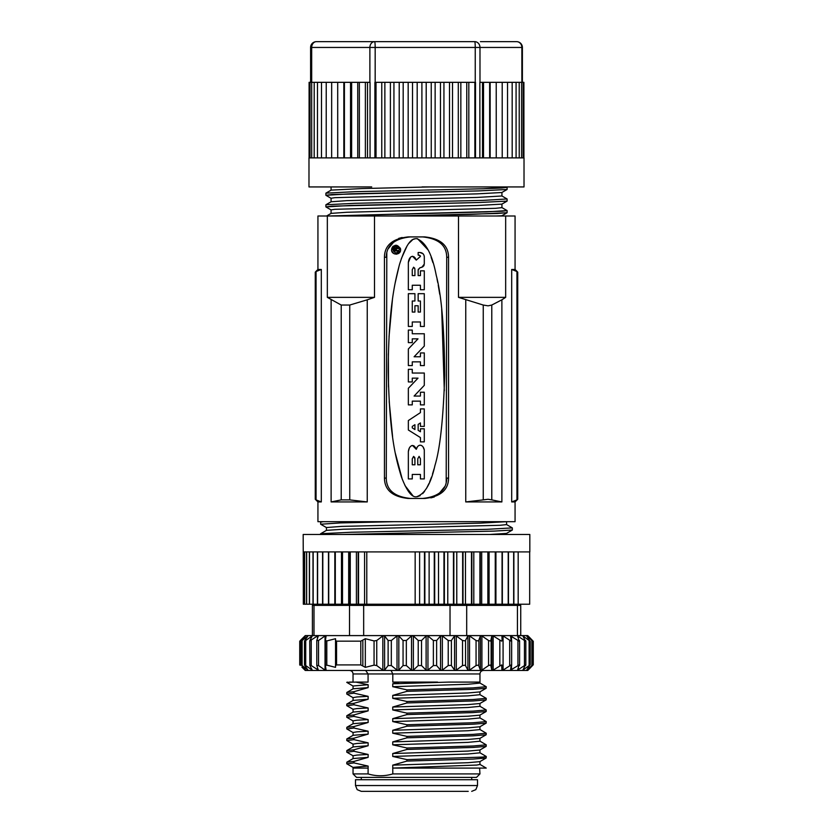 <?xml version="1.0" encoding="UTF-8"?>
<svg xmlns="http://www.w3.org/2000/svg" width="833" height="833" viewBox="0 0 833 833"><rect width="100%" height="100%" fill="white"/><g stroke="black" fill="none" stroke-linecap="round" stroke-linejoin="round"><path stroke-width="1.25" d="M304.576 604.217L304.576 551.915L303.483 551.915L303.451 604.217L303.17 534.474L529.83 534.474L529.83 551.915L513.878 551.915L513.878 604.217L303.327 604.217L303.327 551.915M518.178 551.915L518.178 604.217L513.878 604.217M529.673 551.915L529.673 604.217L518.178 604.217M304.639 604.217L304.639 551.915L306.554 551.915L306.554 604.217M306.659 604.217L306.659 551.915L309.366 551.915L309.366 604.217M309.501 604.217L309.501 551.915L312.989 551.915L312.989 604.217M313.166 604.217L313.166 551.915L317.404 551.915L317.404 604.217M317.612 604.217L317.612 551.915L322.569 551.915L322.569 604.217M322.808 604.217L322.808 551.915L328.462 551.915L328.462 604.217M328.723 604.217L328.723 551.915L335.012 551.915L335.012 604.217M335.303 604.217L335.303 551.915L342.186 551.915L342.186 604.217M342.509 604.217L342.509 551.915L349.922 551.915L349.922 604.217M350.266 604.217L350.266 551.915L358.169 551.915L358.169 604.217M358.534 604.217L358.534 551.915L424.455 551.915L424.455 604.217M424.872 604.217L424.872 551.915L434.274 551.915L434.274 604.217M434.691 604.217L434.691 551.915L443.958 551.915L443.958 604.217M444.374 604.217L444.374 551.915L453.444 551.915L453.444 604.217M453.839 604.217L453.839 551.915L462.638 551.915L462.638 604.217M463.023 604.217L463.023 551.915L471.478 551.915L471.478 604.217M471.853 604.217L471.853 551.915L479.912 551.915L479.912 604.217M480.266 604.217L480.266 551.915L487.857 551.915L487.857 604.217M488.19 604.217L488.19 551.915L495.26 551.915L495.26 604.217M495.562 604.217L495.562 551.915L502.06 551.915L502.06 604.217M502.341 604.217L502.341 551.915L508.213 551.915L508.213 604.217M508.463 604.217L508.463 551.915L513.659 551.915L513.659 604.217M495.927 551.915L495.927 604.217M489.086 551.915L489.086 604.217M481.693 551.915L481.693 604.217M473.8 551.915L473.8 604.217M465.47 551.915L465.47 604.217M456.776 551.915L456.776 604.217M447.769 551.915L447.769 604.217M438.522 551.915L438.522 604.217M429.12 551.915L429.12 604.217M419.613 551.915L419.613 604.217M415.157 604.217L415.157 551.915M364.583 551.915L364.583 604.217M366.78 551.915L366.78 604.217M356.409 551.915L356.409 604.217M348.683 551.915L348.683 604.217M341.478 551.915L341.478 604.217M334.835 551.915L334.835 604.217M423.82 534.474L354.868 534.474M336.47 534.474L328.285 534.474M489.939 534.463L506.516 533.401L512.337 530.038L493.969 531.11L342.977 534.474M396.747 534.474L381.816 534.474M367.645 534.474L354.494 534.474M320.278 534.474L322.527 534.474M327.192 534.474L334.064 534.474M393.509 521.687L340.385 522.926L320.663 524.228L320.663 522.093L323.402 521.687L320.663 522.093M417.01 521.687L416.25 521.687L417.01 521.687M512.316 527.893L486.889 529.33L351.245 532.245L320.663 533.714L326.484 530.35L343.373 529.236L499.935 525.29L506.579 524.613L506.579 521.739M506.579 521.687L480.193 523.145L341.603 526.394L326.421 527.539M506.016 521.687L503.267 521.687M497.239 521.687L489.658 521.687M486.201 521.687L317.935 521.687L317.935 501.935L321.309 501.935L316.061 499.883L316.061 271.516L321.309 269.465L317.935 269.465L317.935 215.997L515.065 215.997L515.065 269.465L511.691 269.465L516.939 271.516L516.939 499.883L511.691 501.935L515.065 501.935L515.065 521.687L408.982 521.687M505.662 215.997L505.662 297.36L501.882 299.807L501.882 501.935L491.782 499.883L491.782 305.045L488.086 305.836L483.255 305.045L458.504 297.36L505.662 297.36M483.255 305.045L483.255 499.883L465.751 501.935L501.882 501.935M428.86 237.499L422.623 236.916C438.585 238.602 446.613 245.391 446.717 257.262L448.56 257.262C448.383 245.35 440.47 238.571 424.799 236.916L424.955 236.926M398.715 238.394L402.131 237.488M386.804 252.805L386.283 478.1L384.44 478.1C384.617 490.023 392.53 496.801 408.201 498.446L408.045 498.446M434.285 496.968L430.869 497.874M326.609 215.997L331.128 213.373L346.892 212.269L495.531 208.323L501.935 207.636L501.935 204.095M458.504 297.36L458.504 215.997L381.743 215.997M369.092 215.997L332.409 215.997M501.872 207.563L507.099 210.582L502.403 211.228L328.483 215.997L486.253 211.905L507.099 210.582L507.099 212.727L497.259 213.498L394.78 215.997L471.072 214.373L507.099 212.727L501.872 215.757L496.406 215.997M489.814 215.997L480.735 215.997M491.782 305.045L501.882 299.807M483.255 499.883L488.086 499.269L491.782 499.883M374.496 215.997L374.496 297.36L367.249 299.807L367.249 501.935L349.745 499.883L349.745 305.045L367.249 299.807M349.745 305.045L341.218 305.045L341.218 499.883L331.118 501.935L367.249 501.935M327.338 215.997L327.338 297.36L341.218 305.045M424.799 236.916L408.201 236.916C392.489 238.623 384.575 245.402 384.44 257.262L386.283 257.262C386.397 245.36 394.425 238.582 410.377 236.916L410.357 236.916M448.56 257.262L448.56 478.1L446.717 478.1C446.603 490.002 438.575 496.78 422.623 498.446L422.643 498.446M408.201 498.446L424.799 498.446C440.511 496.739 448.425 489.96 448.56 478.1M384.44 478.1L384.44 257.262M327.338 297.36L374.496 297.36M341.218 499.883L349.745 499.883M404.14 497.863L410.377 498.446C394.415 496.76 386.387 489.981 386.283 478.1L386.283 478.111M446.196 482.557L446.717 257.262M412.908 495.739L404.963 485.577M402.318 479.412L395.3 453.162M392.593 436.752L389.198 401.621M388.522 386.981L388.376 353.754M389.032 336.667L392.405 299.974M395.081 283.335L399.246 265.363M401.381 258.563L407.025 246.037M408.909 243.319L412.47 239.904M417.552 238.696L428.047 249.89M431.161 257.345L432.921 262.655M437.044 279.024L437.721 282.46M438.252 285.303L439.751 294.32M441.698 309.168L444.312 390.76M434.035 468.906L432.494 474.081M431.494 477.101L429.63 481.984M429.005 483.432L426.642 488.18M424.549 491.428L422.654 493.667M420.144 495.687L417.166 496.739M400.434 250.91L396.643 254.159M396.331 254.18L394.238 253.794M393.603 253.451L391.76 251.004M391.729 248.463L392.832 246.526M393.291 246.11L400.34 248.13M416.49 496.77C424.83 494.063 430.973 483.65 434.93 465.543C440.043 448.956 443.302 418.864 444.718 375.277C444.353 328.556 441.532 295.226 436.232 275.286C432.171 254.013 425.59 241.778 416.49 238.602L414.959 238.79C410.003 239.154 404.869 247.672 399.538 264.332C395.113 281.231 388.532 307.21 388.22 370.747C389.365 437.939 396.57 460.691 401.35 476.726C406.691 490.856 411.741 497.54 416.49 496.77M408.347 348.996L418.01 338.844L408.347 348.996L408.347 365.593L412.273 365.593L412.273 361.855L420.426 361.855L420.426 365.593L424.299 365.593L424.299 352.942L420.426 352.942L420.426 356.774L414.105 356.774L424.299 346.059L414.105 356.774M424.299 346.059L424.299 333.762L412.273 333.762L412.273 330.066L408.347 330.066L408.347 342.644L412.273 342.644L412.273 338.844L418.01 338.844M420.426 326.453L424.299 326.453L424.299 293.685L418.156 293.685L418.156 301.015L420.426 301.015L420.426 312.063L418.156 312.063L418.156 305.742L414.928 305.742L414.928 312.063L412.273 312.063L412.273 301.015L414.928 301.015L414.928 293.685L408.347 293.685L408.347 326.453L412.273 326.453L412.273 321.975L420.426 321.975L420.426 326.453M409.211 448.362L408.347 451.653L408.347 478.913L412.273 478.913L412.273 474.435L420.426 474.435L420.426 478.913L424.299 478.913L424.299 449.862L423.081 446.957M408.347 451.653C408.816 447.977 410.221 445.915 412.554 445.478L416.261 449.31L417.437 446.821M421.175 445.374L420.207 445.197C418.374 445.353 417.062 446.727 416.261 449.31M419.426 445.311L420.207 445.197C422.216 445.426 423.581 446.977 424.299 449.862M408.347 388.282L418.01 378.13L408.347 388.282L408.347 404.88L412.273 404.88L412.273 401.142L420.426 401.142L420.426 404.88L424.299 404.88L424.299 392.218L420.426 392.218L420.426 396.06L414.105 396.06L424.299 385.346L414.105 396.06M424.299 385.346L424.299 373.038L412.273 373.038L412.273 369.342L408.347 369.342L408.347 381.93L412.273 381.93L412.273 378.13L418.01 378.13M408.347 420.55L420.426 412.627L420.426 408.899L424.299 408.899L424.299 426.392L420.426 426.392L420.426 422.925L418.156 424.413L418.156 430.338L420.426 431.754L420.426 428.797L424.299 428.797L424.299 441.865L420.426 441.865L420.426 437.575L408.347 429.995L408.347 420.55L420.426 412.627M418.353 269.121L418.156 270.059L419.832 267.83L421.904 267.247L424.299 264.071L424.299 256.824C424.039 254.2 422.602 252.753 419.978 252.503L418.156 252.503L418.156 255.085L420.321 255.773M418.156 270.059L418.156 275.608L420.426 275.608L420.426 270.85L424.299 270.85L424.299 289.728L420.426 289.728L420.426 285.25L412.273 285.25L412.273 289.728L408.347 289.728L408.347 262.468L410.565 257.178M419.259 255.085L420.426 256.429L416.261 260.125L412.554 256.293C410.242 256.72 408.836 258.771 408.347 262.468M418.27 445.936L419.207 445.395M413.47 445.655L414.355 446.186M415.126 447.019L415.761 448.071M412.293 445.488L411.46 445.738M414.563 457.14L414.782 457.671M414.876 458.14L414.928 464.793L414.928 458.806L413.605 456.38L412.273 458.806L412.273 464.793L414.928 464.793M417.76 458.806L419.093 456.38L420.426 458.806L420.426 464.793L417.76 464.793L417.76 458.806M408.347 429.995L420.426 437.575M420.426 431.754L418.156 430.338M418.156 424.413L420.426 422.925M412.273 426.434L414.928 424.695L414.928 429.547L412.273 427.881L412.273 426.434M424.122 265.123L423.633 266.06M422.862 266.789L419.832 267.83M419.978 252.503L423.029 253.763M410.971 256.845L412.554 256.293L414.345 257.001M415.115 257.824L416.261 260.125M414.563 267.955L414.782 268.486M414.876 268.965L413.605 267.195L412.273 269.632L412.273 275.608L414.928 275.608L414.928 269.632M400.548 248.9C397.133 243.809 394.144 244.059 391.562 249.671C391.166 255.356 400.892 255.606 400.611 249.671L400.548 248.9M399.361 249.671C397.174 253.888 394.988 253.888 392.812 249.671C394.738 245.558 396.924 245.433 399.34 249.275L398.341 247.297M393.738 247.38L392.822 249.671M398.455 250.494L396.466 250.494C396.206 248.921 396.872 248.255 398.455 248.484L398.455 247.838L398.455 248.484M397.237 248.057L395.706 248.119M395.113 248.005L394.519 248.078M393.842 248.89L393.801 249.536M397.351 248.557L398.132 248.526M398.455 251.014L393.811 251.014C393.603 248.265 394.384 247.432 396.164 248.526L398.455 247.838M394.353 250.494L395.914 250.494C395.55 247.995 395.029 247.995 394.353 250.494L394.353 249.723M395.05 248.526L395.914 250.494M429.766 186.946L362.147 188.56L331.128 190.122L325.901 193.152L354.9 191.684L483.161 188.758L501.674 188.019L507.099 187.342L506.412 186.936M331.097 201.773L346.892 200.638L476.913 197.442L501.935 195.984M504.517 186.936L431.234 186.936M371.716 186.936L308.981 186.936L308.981 157.885L524.019 157.885L524.019 186.936L422.05 186.936M342.207 186.936L362.365 186.936M463.377 186.936L475.226 186.936M365.375 157.885L365.375 82.332L367.509 82.332L367.509 157.885M367.509 82.332L370.05 82.332L370.05 157.885M357.732 157.885L357.732 82.332L359.356 82.332L359.356 157.885M359.356 82.332L365.375 82.332M350.537 157.885L350.537 82.332L351.641 82.332L351.63 157.885M351.641 82.332L357.732 82.332M343.842 157.885L343.842 82.332L344.414 82.332L344.414 157.885M344.414 82.332L350.537 82.332M337.698 157.885L337.698 82.332L337.719 157.885M337.74 82.332L343.842 82.332M321.476 157.885L321.496 82.332L331.669 82.332L331.649 157.885M331.669 82.332L337.698 82.332M326.234 82.332L326.213 157.885M321.496 82.332L317.477 82.332L317.456 157.885M309.074 157.885L309.095 82.332L314.208 82.332L314.187 157.885M314.208 82.332L317.477 82.332M316.415 41.65L374.621 41.65A5.81 4.738 90 0 0 369.883 47.46L311.677 47.46A5.81 4.738 -90 0 1 316.415 41.65A5.81 5.81 0 0 0 310.605 47.46L311.677 47.46L311.698 157.885M310.032 82.332L310.011 157.885M374.902 157.885L374.902 82.332L458.296 82.332L458.306 157.885M460.847 157.885L460.847 82.332L475.518 82.332L475.518 157.885M460.847 82.332L458.296 82.332M369.883 82.332L369.883 47.46L375.173 47.46A5.81 0.541 -90 0 0 374.621 41.65L474.706 41.65A5.81 0.541 90 0 1 475.247 47.46L475.247 82.332M479.87 157.885L479.87 82.332L523.905 82.332L523.926 157.885M375.173 82.332L375.173 47.46L522.395 47.46A5.81 5.81 0 0 0 516.585 41.65L480.433 41.65M309.158 82.332L309.137 157.885M523.155 82.332L523.176 157.885M521.593 82.332L521.604 157.885M519.219 82.332L519.24 157.885M516.075 82.332L516.085 157.885M512.17 82.332L512.191 157.885M507.536 82.332L507.557 157.885M502.205 82.332L502.226 157.885M496.229 82.332L496.249 157.885M490.137 157.885L490.137 82.332M489.637 82.332L489.658 157.885M483.525 157.885L483.525 82.332M482.494 82.332L482.515 157.885M474.852 82.332L474.872 157.885M468.823 157.885L468.823 82.332M466.761 82.332L466.782 157.885M452.527 157.885L452.527 82.332M449.508 82.332L449.518 157.885M443.937 157.885L443.937 82.332M440.459 82.332L440.48 157.885M435.138 157.885L435.138 82.332M431.244 82.332L431.255 157.885M426.204 157.885L426.204 82.332M421.904 82.332L421.914 157.885M417.187 157.885L417.187 82.332M412.522 82.332L412.533 157.885M408.17 157.885L408.17 82.332M403.182 82.332L403.193 157.885M399.215 157.885L399.215 82.332M393.936 82.332L393.947 157.885M390.396 157.885L390.396 82.332M384.867 82.332L384.867 157.885M381.764 157.885L381.764 82.332M376.027 82.332L376.037 157.885M331.128 198.316L325.901 195.297L331.794 194.526L478.569 190.913L507.099 189.487L507.099 187.331L483.161 188.758L354.9 191.684L325.901 193.152L325.901 195.297L350.526 193.808L478.569 190.913L507.099 189.487L501.872 192.506L476.913 193.87L334.866 197.671L331.065 198.244L331.065 201.784M331.128 201.753L325.901 204.772L325.901 206.917L350.526 205.428L478.569 202.534L507.099 201.107L501.872 204.127L476.913 205.501L334.866 209.302L331.065 209.874L331.065 213.404M325.901 204.772L354.9 203.304L483.161 200.389L507.099 198.962L483.161 200.389L354.9 203.304L325.901 204.772M393.52 242.268L388.345 248.63M439.48 493.094L444.655 486.732M413.48 239.342L414.844 238.852M507.891 604.217L507.891 605.383M325.109 604.217L325.109 605.383M312.406 635.6L312.406 605.383L520.729 605.383L520.729 635.6M301.931 638.932L305.263 635.6L527.737 635.6L530.808 638.672M532.537 640.504L528.039 635.943L532.277 640.869L526.675 635.943L529.788 641.004L522.885 635.943L525.384 641.098L517.585 635.943L519.157 641.16L510.546 635.943L511.202 641.181L503.08 635.943L503.08 670.117L501.903 670.117L501.664 664.911L493.157 670.117L491.803 670.117L490.699 664.963L488.565 665.557L481.911 670.117L480.412 670.117L478.496 665.067L476.06 665.557L469.552 670.117L467.927 670.117L465.262 665.192L462.534 665.557L456.286 670.117L454.558 670.117L451.226 665.359L448.227 665.557L442.344 670.117L440.542 670.117L436.627 665.557L433.368 665.557L427.954 670.117L426.111 670.117L421.529 665.557L418.228 665.557L413.366 670.117L411.523 670.117L406.337 665.557L403.057 665.557L398.83 670.117L397.018 670.117L391.323 665.557L388.116 665.557L384.607 670.117L382.836 670.117L376.745 665.557L374.059 665.14L365.323 667.358L360.793 664.911L336.574 664.911L335.605 665.557L335.532 667.358L326.796 665.14L325.422 665.557L326.099 670.117L325.037 670.117L318.529 665.557L316.79 665.557L318.341 670.117L311.23 665.557L309.876 665.557L312.25 670.117L305.721 665.557L304.774 665.557L307.95 670.117L302.119 665.557L305.503 670.117L302.108 667.306M519.5 640.504L519.157 641.16M525.623 640.504L525.384 641.098M511.618 640.504L511.202 641.181M532.537 665.557L528.039 670.117L532.277 665.203L526.675 670.117L529.788 665.067L522.885 670.117L525.384 664.973L517.585 670.117L519.157 664.911L510.546 670.117L511.202 664.89L503.08 670.117M511.618 665.557L511.202 664.89M502.101 640.504L501.903 635.943L503.08 635.943M502.101 665.557L501.664 664.911M501.664 641.16L493.157 635.943L491.803 635.943L490.699 641.098L488.565 640.504L481.911 635.943L480.412 635.943L478.496 641.004L476.06 640.504L469.552 635.943L467.927 635.943L465.262 640.869L462.534 640.504L456.286 635.943L454.558 635.943L451.226 640.702L448.227 640.504L442.344 635.943L440.542 635.943L436.627 640.504L433.368 640.504L427.954 635.943L426.111 635.943L421.529 640.504L418.228 640.504L413.366 635.943L411.523 635.943L406.337 640.504L403.057 640.504L398.83 635.943L397.018 635.943L391.323 640.504L388.116 640.504L384.607 635.943L382.836 635.943L376.745 640.504L374.059 640.931L365.323 638.713L360.793 641.16L336.574 641.16L335.605 640.504L335.532 638.713L326.796 640.931L325.422 640.504L325.422 665.557M325.422 640.504L326.099 635.943L325.037 635.943L318.529 640.504L316.79 640.504L316.79 665.557M316.79 640.504L318.341 635.943L317.477 635.943L309.72 640.973L309.876 665.557M309.876 640.504L312.25 635.943L305.721 640.504L305.721 665.557L304.774 665.557M304.774 640.504L305.721 640.504L304.774 640.504L307.95 635.943L302.119 640.504L302.119 665.557L301.588 665.557M301.588 640.504L305.503 635.943L300.463 640.504L300.182 665.369M530.892 667.306L527.737 670.471L305.263 670.471L301.931 667.139M525.623 665.557L525.384 664.973M519.5 665.557L519.157 664.911M511.524 670.117L511.524 665.942M511.524 640.129L511.524 635.943M518.345 670.117L518.345 668.326M518.345 637.745L518.345 635.943M523.426 670.117L523.426 669.232M523.426 636.829L523.426 635.943M300.182 640.702L302.192 638.672M493.157 670.117L493.157 635.943M491.803 635.943L491.803 670.117M481.911 670.117L481.911 635.943M480.412 635.943L480.412 670.117M469.552 670.117L469.552 635.943M467.927 635.943L467.927 670.117M456.286 670.117L456.286 635.943M454.558 635.943L454.558 670.117M442.344 670.117L442.344 635.943M440.542 635.943L440.542 670.117M427.954 670.117L427.954 635.943M426.111 635.943L426.111 670.117M413.366 670.117L413.366 635.943M411.523 635.943L411.523 670.117M398.83 670.117L398.83 635.943M397.018 635.943L397.018 670.117M384.607 670.117L384.607 635.943M382.836 635.943L382.836 670.117M374.059 640.931L374.059 665.14M365.323 667.358L365.323 638.713M335.532 638.713L335.532 667.358M326.796 665.14L326.796 640.931M325.037 635.943L325.037 670.117M317.477 635.943L317.477 638.474M317.477 667.597L317.477 670.117M311.604 635.943L311.604 637.162M311.604 668.909L311.604 670.117M307.533 635.943L307.533 636.527M307.533 669.545L307.533 670.117M346.934 694.128L353.942 693.15L353.942 691.692L346.84 692.452L353.14 688.797L368.134 687.621L368.134 684.716L355.837 682.092L368.071 682.092L368.071 673.959L365.687 670.471M349.548 670.471C351.682 670.69 352.848 671.856 353.036 673.959L392.801 673.959L391.094 670.471M479.86 752.73L486.243 756.468L482.859 757.072L406.921 759.623L406.921 761.081L473.04 759.071L486.16 758.009L479.86 761.643L467.938 762.705L392.739 765.152L392.801 773.909C384.534 776.377 376.297 776.377 368.071 773.909L368.134 766.079L353.057 767.36L353.057 768.099L368.103 768.099M346.934 763.861L353.942 762.893L368.134 766.079M353.942 762.893L353.942 761.435L346.84 762.185L346.757 763.736M346.84 762.185L353.14 758.54L368.134 757.364L353.942 761.435M368.134 757.364L368.134 754.459L357.013 755.073L353.057 755.729L353.057 758.592M346.934 752.241L353.942 751.272L368.134 754.459M353.942 751.272L353.942 749.815L346.84 750.564L346.757 752.116M346.84 750.564L353.14 746.909L368.134 745.743L353.942 749.815M368.134 745.743L368.134 742.828L357.013 743.452L353.057 744.108L353.057 746.962M346.934 740.62L353.942 739.642L368.134 742.828M353.942 739.642L353.942 738.194L346.84 738.944L346.757 740.485M346.84 738.933L353.14 735.289L368.134 734.112L353.942 738.194M368.134 734.112L368.134 731.207L357.013 731.832L353.057 732.488L353.057 735.341M346.934 729L353.942 728.021L368.134 731.207M353.942 728.021L353.942 726.563L346.84 727.324L346.757 728.865M346.84 727.313L353.14 723.669L368.134 722.492L353.942 726.563M368.134 722.492L368.134 719.587L357.013 720.201L353.057 720.868L353.057 723.721M346.934 717.369L353.942 716.401L368.134 719.587M353.942 716.401L353.942 714.943L346.84 715.693L346.757 717.244M346.84 715.693L353.14 712.048L368.134 710.872L353.942 714.943M368.134 710.872L368.134 707.967L357.013 708.581L353.057 709.237L353.057 712.1M346.934 705.749L353.942 704.77L368.134 707.967M353.942 704.77L353.942 703.323L346.84 704.072L346.757 705.613M346.84 704.072L353.14 700.418L368.134 699.241L353.942 703.323M368.134 699.241L368.134 696.336L357.013 696.961L353.057 697.617L353.057 700.47M353.942 693.15L368.134 696.336M368.134 687.621L353.942 691.692M479.964 682.092L479.964 673.959L392.801 673.959L392.801 682.092L399.611 682.092L392.739 683.789L392.739 686.694L467.938 684.257L479.943 683.091L479.943 682.092L448.727 682.092L392.739 683.789M479.86 682.987L486.243 686.725L473.04 687.891L406.921 689.88L392.739 686.694M406.921 689.88L406.921 691.338L473.04 689.339L486.16 688.277L486.243 686.736M486.149 688.266L479.86 691.911L467.938 692.973L392.739 695.409L406.921 691.338M392.739 695.409L392.739 698.314L467.938 695.878L479.943 694.712L479.943 691.859M479.86 694.607L486.243 698.356L473.04 699.512L406.921 701.501L392.739 698.314M406.921 701.501L406.921 702.958L473.04 700.959L486.16 699.897L486.243 698.356M486.149 699.887L479.86 703.531L467.938 704.593L392.739 707.04L406.921 702.958M392.739 707.04L392.739 709.945L467.938 707.498L479.943 706.332L479.943 703.479M479.86 706.238L486.243 709.976L473.04 711.132L406.921 713.131L392.739 709.945M406.921 713.131L406.921 714.579L473.04 712.579L486.16 711.517L486.243 709.976M486.149 711.517L479.86 715.151L467.938 716.213L392.739 718.66L406.921 714.579M392.739 718.66L392.739 721.565L467.938 719.118L479.943 717.952L479.943 715.099M479.86 717.859L486.243 721.597L473.04 722.752L406.921 724.752L392.739 721.565M406.921 724.752L406.921 726.209L473.04 724.21L486.16 723.148L486.243 721.597M486.149 723.138L479.86 726.782L467.938 727.844L392.739 730.281L406.921 726.209M392.739 730.281L392.739 733.186L467.938 730.749L479.943 729.583L479.943 726.72M479.86 729.479L486.243 733.227L473.04 734.383L406.921 736.372L392.739 733.186M406.921 736.372L406.921 737.83L473.04 735.831L486.16 734.768L486.243 733.227M486.149 734.758L479.86 738.402L467.938 739.465L392.739 741.901L406.921 737.83M392.739 741.901L392.739 744.806L467.938 742.37L479.943 741.203L479.943 738.35M479.86 741.099L486.243 744.848L473.04 746.004L406.921 748.003L392.739 744.806M406.921 748.003L406.921 749.45L473.04 747.451L486.16 746.389L486.243 744.848M486.149 746.378L479.86 750.023L467.938 751.085L392.739 753.532L406.921 749.45M392.739 753.532L392.739 756.437L467.938 753.99L479.943 752.824L479.943 749.971M406.921 759.623L392.739 756.437M392.739 765.152L406.921 761.081M479.6 768.099L479.964 773.909L392.801 773.909M392.77 768.068L409.232 768.109M421.467 768.099L433.649 768.099M445.353 768.099L456.088 768.099M465.283 768.099L472.998 768.099M479.86 764.35L486.233 768.099L393.093 768.078L476.768 765.058L479.943 764.455L479.943 761.591M486.16 758.009L486.243 756.468M399.611 682.092L437.575 682.092M425.34 682.092L412.522 682.092M479.964 768.099L484.171 768.099M479.964 773.909L476.476 777.397L356.524 777.397L353.036 773.909L368.071 773.909M355.483 779.73L477.517 779.73L477.517 785.54L355.483 785.54L355.483 779.73M468.219 791.35L361.293 791.35L357.18 789.653L355.483 785.54M346.84 692.452L346.757 693.993M368.134 684.716L353.057 685.996L353.057 688.849M355.837 682.092L346.757 682.362L353.14 686.1M352.224 682.092L349.412 682.092M346.757 682.352L347.444 682.092M511.691 501.935L511.691 269.465M465.751 501.935L465.751 299.807M331.118 501.935L331.118 299.807M321.309 269.465L321.309 501.935M479.985 82.332L479.985 47.46A5.81 5.279 -90 0 0 474.706 41.65M516.585 41.65A5.81 5.279 90 0 1 521.864 47.46L521.864 82.332M331.128 209.937L325.901 206.917L331.794 206.157L478.569 202.534L507.099 201.107L507.099 198.962L501.872 195.942M313.999 635.6L313.999 605.383M511.618 665.13L511.618 640.931M509.681 640.504L509.681 665.557M517.939 640.504L517.939 665.557M524.446 640.504L524.446 665.557M529.122 640.504L529.122 665.557M531.86 640.504L531.86 665.557M499.831 640.504L499.831 665.557M491.126 665.557L491.126 640.504M488.565 640.504L488.565 665.557M478.871 665.557L478.871 640.504M476.06 640.504L476.06 665.557M465.553 665.557L465.553 640.504M462.534 640.504L462.534 665.557M451.392 665.557L451.392 640.504M448.227 640.504L448.227 665.557M436.627 665.557L436.627 640.504M433.368 640.504L433.368 665.557M421.529 665.557L421.529 640.504M418.228 640.504L418.228 665.557M406.337 665.557L406.337 640.504M403.057 640.504L403.057 665.557M391.323 665.557L391.323 640.504M388.116 640.504L388.116 665.557M376.745 665.557L376.745 640.504M362.834 665.557L362.834 640.504M360.793 641.16L360.793 664.911M336.574 664.911L336.574 641.16M335.605 640.504L335.605 665.557M325.422 640.796L325.422 665.265M318.529 665.557L318.529 640.504M311.23 665.557L311.23 640.504M363.667 635.6L363.667 605.383M349.516 605.383L349.516 635.6M450.028 605.383L450.028 635.6M466.688 635.6L466.688 605.383M517.428 605.383L517.428 635.6M320.07 534.474L320.663 533.714M506.516 524.54L512.337 527.903L512.337 530.038M506.579 533.37L506.579 534.474M326.474 527.591L320.663 524.228M317.935 269.465L315.27 272.131L315.27 499.269L317.935 501.935M310.605 82.332L310.605 47.46M522.395 82.332L522.395 47.46M331.065 186.936L331.065 190.163M501.935 192.475L501.935 196.005M515.065 269.465L517.73 272.131L517.73 499.269L515.065 501.935M326.421 527.518L326.421 530.392M511.649 640.744L511.649 665.317M519.594 640.9L519.594 665.161M525.831 641.025L525.831 665.036M530.225 641.118L530.225 664.953M532.724 641.16L532.724 664.901M533.266 641.181L533.266 664.89M304.493 641.077L304.493 664.984M301.15 641.15L301.15 664.921M299.734 641.181L299.734 664.89M353.036 673.959L353.036 682.092M479.964 673.959C480.152 671.856 481.318 670.69 483.452 670.471M353.036 768.099L353.036 773.909M361.293 777.397L361.293 779.73M471.707 777.397L471.707 779.73M471.707 791.35L475.82 789.653L477.517 785.54M346.851 763.819L353.14 767.453M346.851 752.199L353.14 755.833M346.851 740.568L353.14 744.213M346.851 728.948L353.14 732.592M346.851 717.328L353.14 720.962M346.851 705.697L353.14 709.341M346.851 694.076L353.14 697.721"/></g></svg>
